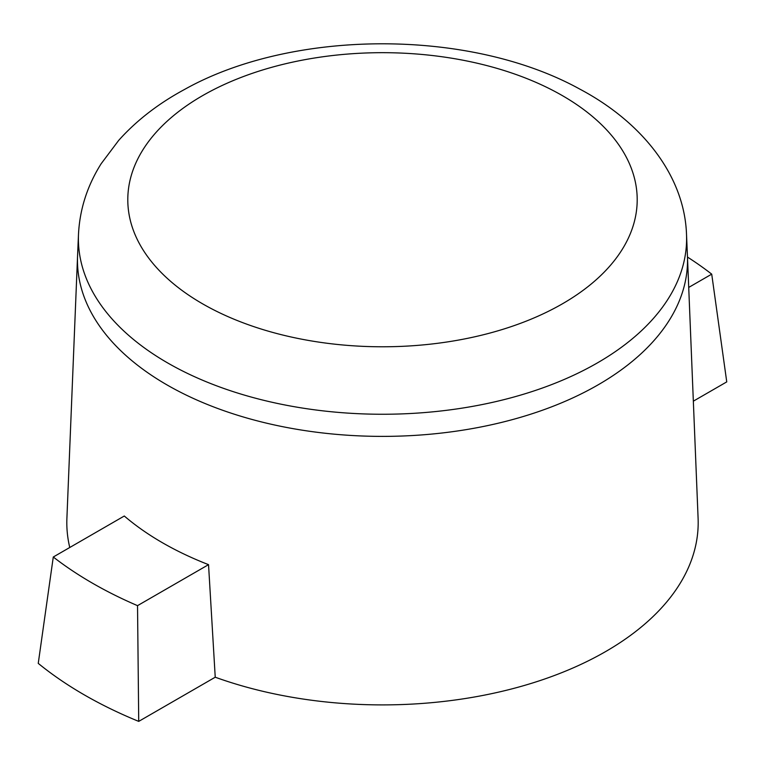 <?xml version="1.0" encoding="UTF-8"?>
<svg xmlns="http://www.w3.org/2000/svg" width="765" height="765" viewBox="0 0 765 765"><rect width="100%" height="100%" fill="white"/><g stroke="black" fill="none" stroke-linecap="round" stroke-linejoin="round"><path stroke-width="1.15" d="M78.489 234.348C79.742 209.237 87.315 185.685 101.19 163.681L118.651 140.435C136.39 120.593 158.326 103.619 184.461 89.505C291.475 29.395 468.888 27.856 579.908 89.161C642.466 122.333 684.474 175.94 686.511 234.348A304.107 175.577 0 0 1 502.337 400.047A304.107 175.577 0 0 1 167.468 362.83A304.107 175.577 0 0 1 78.489 234.348L77.561 255.921A305.034 176.113 0 0 0 77.552 256.141L66.899 518.364A315.687 182.261 0 0 0 69.758 547.501M693.339 401.176L726.75 381.888L711.718 274.147L688.72 287.42M138.723 721.385L137.528 605.651A410.356 236.921 180 0 1 53.282 557.006L38.25 663.379A421.831 243.538 0 0 0 138.723 721.385L215.233 677.216A315.687 182.261 0 0 0 538.79 680.993A315.687 182.261 0 0 0 698.101 518.364L687.448 256.141A305.034 176.113 0 0 0 687.439 255.921L686.511 234.348M53.282 557.006L124.293 516.012A311.336 179.746 0 0 0 208.539 564.656L215.233 677.216M208.539 564.656L137.528 605.651M687.486 257.069A410.356 236.921 180 0 1 711.718 274.147M202.4 303.715A254.707 147.052 180 0 1 316.576 57.691A254.707 147.052 180 0 1 628.524 237.791A254.707 147.052 180 0 1 202.4 303.715M77.552 256.141A305.034 176.113 0 0 0 382.5 436.385A305.034 176.113 0 0 0 687.448 256.141"/></g></svg>
